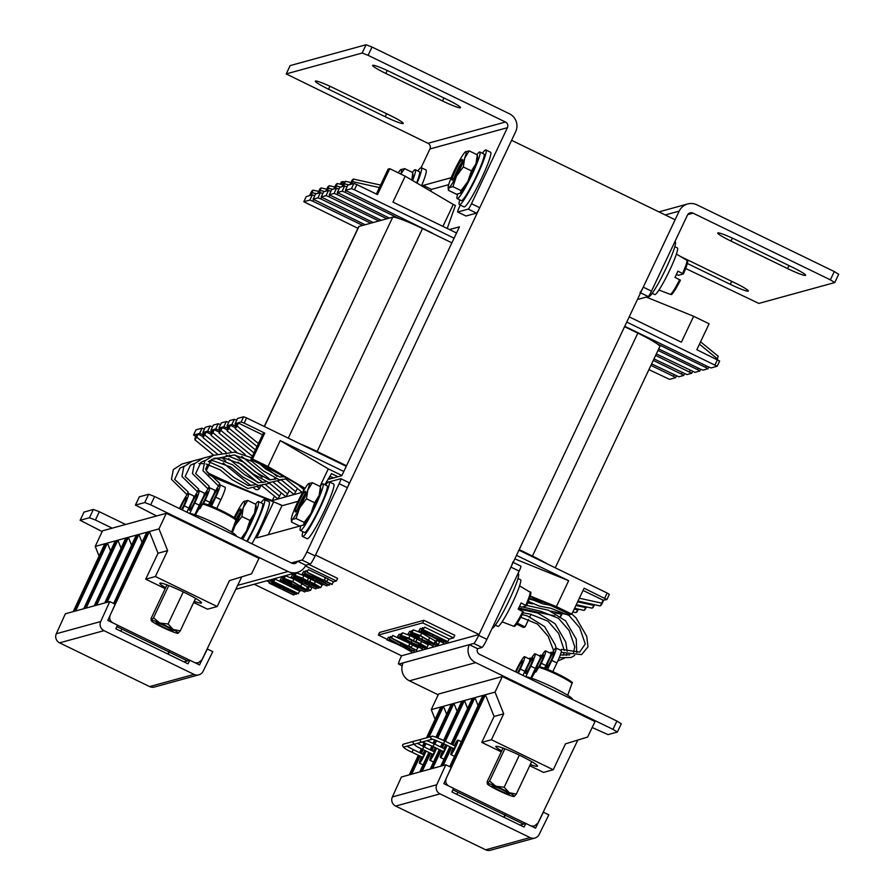 <?xml version="1.0" encoding="UTF-8"?>
<svg xmlns="http://www.w3.org/2000/svg" width="895" height="895" viewBox="0 0 895 895"><rect width="100%" height="100%" fill="white"/><g stroke="black" fill="none" stroke-linecap="round" stroke-linejoin="round"><path stroke-width="1.34" d="M479.06 634.51L315.532 555.079L511.593 140.314L675.121 219.745L479.06 634.51L401.564 655.789L401.173 656.639A8.637 0.951 -64.1 0 0 398.599 664.079A8.637 0.951 -64.1 0 0 398.7 664.09L402.157 665.768M330.255 476.375L328.912 479.228L341.823 475.67L459.459 226.815L449.469 229.567M254.225 584.234L401.564 655.789M438.192 694.788L409.451 680.826A13.459 13.313 -105.4 0 1 403.142 662.871L398.7 664.09M492.63 679.182L448.227 691.376M473.779 643.46A8.637 0.951 -64.1 0 0 478.668 635.349L486.902 639.354A8.637 0.951 115.9 0 1 482.013 647.465L473.779 643.46L469.338 644.68A13.459 13.313 74.6 0 0 475.648 662.636L612.974 729.347L617.382 732.032L608.041 734.616L592.166 727.523M612.974 729.347L616.901 721.046L479.563 654.346A4.24 4.195 74.6 0 1 477.583 648.685L482.013 647.465M616.901 721.046L621.242 723.775M478.668 635.349L510.922 567.106A5.762 0.638 -64.1 0 0 512.634 562.149M486.902 639.354L519.167 571.111L510.922 567.106M520.812 566.143A5.762 0.638 115.9 0 1 520.879 566.143A5.762 0.638 115.9 0 1 519.167 571.111M477.583 648.685L469.338 644.68L403.142 662.871M787.6 268.589A17.285 1.645 -154.7 0 0 805.478 275.425A17.285 1.645 -154.7 0 0 805.645 275.302A17.285 1.645 -154.7 0 0 792.444 267.258L735.791 239.737A17.285 1.645 -154.7 0 0 717.745 233.013A17.285 1.645 -154.7 0 0 730.946 241.068L787.6 268.589L789.021 265.591M687.304 263.454L730.286 284.33A17.285 1.645 -154.7 0 0 748.164 291.166A17.285 1.645 -154.7 0 0 748.332 291.054A17.285 1.645 -154.7 0 0 735.131 282.999L680.323 256.384M834.297 271.554L696.959 204.843A13.459 13.313 74.6 0 0 679.204 211.119L643.259 287.138L651.504 291.143L687.438 215.124A4.24 4.195 74.6 0 1 693.043 213.144L830.37 279.844L834.297 271.554L838.637 274.273M830.37 279.844L834.722 282.574L758.837 303.416L685.659 268.489M640.003 292.542A5.762 0.638 -64.1 0 0 643.259 287.138M637.755 299.433A5.762 0.638 115.9 0 1 637.688 299.433L648.249 296.547L640.574 292.822M651.504 291.143A5.762 0.638 115.9 0 1 648.249 296.547M585.386 608.029C584.401 610.502 584.614 610.446 586.024 607.862L584.066 610.39L574.59 608.309M577.309 610.256C576.324 612.728 576.537 612.661 577.957 610.077L575.944 612.594M568.023 614.753L551.107 611.128M561.165 614.686C560.18 617.158 560.393 617.102 561.814 614.507L559.845 617.047M593.452 605.814C592.468 608.287 592.691 608.231 594.101 605.635L592.11 608.175L576.302 604.696M601.529 603.599C600.545 606.072 600.758 606.016 602.167 603.42L600.165 605.949M337.191 183.497L333.813 188.979L335.2 186.037C336.621 183.441 336.833 183.385 335.849 185.858L336.442 186.082L337.169 183.497L342.841 184.739M327.122 188.263L325.735 191.206L327.122 188.252C328.543 185.657 328.756 185.601 327.783 188.073L328.375 188.308L329.125 185.712L334.764 186.965M321.048 187.939L317.658 193.421L319.056 190.478C320.477 187.883 320.69 187.816 319.705 190.288L320.298 190.523L321.025 187.939L326.686 189.181M357.922 228.303L303.808 201.744L306.258 196.564L309.592 195.636L310.99 192.682C312.4 190.098 312.612 190.042 311.628 192.514L312.232 192.738L312.948 190.154L318.62 191.396M345.269 181.282L341.879 186.764L343.266 183.822C344.687 181.226 344.899 181.17 343.926 183.643L344.519 183.867L345.246 181.282L350.907 182.524M351.355 181.595L349.956 184.549L351.355 181.595C352.764 179.011 352.977 178.955 351.992 181.416L352.596 181.651L353.335 179.067L380.576 185.064M294.075 494.532L272.337 500.573L274.429 496.132M245.163 454.492L219.118 433.158L221.076 427.474L219.678 430.428C218.704 432.889 218.917 432.833 220.327 430.238L220.931 430.473L219.118 433.146M285.997 496.747L289.309 490.661M211.052 435.373L213.01 429.689L211.612 432.643C210.627 435.104 210.851 435.048 212.26 432.464L212.853 432.688L211.041 435.362L231.346 452.009M277.931 498.974L281.243 492.876M221.725 452.948L202.975 437.588L204.933 431.905L203.534 434.858C202.561 437.331 202.773 437.263 204.183 434.679L204.776 434.903L202.964 437.588M253.822 488.077L254.616 488.704C256.272 490.091 257.883 490.035 259.449 488.525L260.803 485.661M195.77 436.424L193.521 435.048L195.971 429.868L193.521 435.048L196.855 434.12L195.457 437.073C194.483 439.546 194.696 439.49 196.117 436.894L196.71 437.118L194.897 439.803L213.737 455.231M302.141 492.317L294.131 494.577L277.953 481.353M229.142 425.27L227.755 428.202C226.771 430.674 226.994 430.618 228.404 428.023L228.997 428.257L227.185 430.931M235.821 425.998L237.22 423.044L235.821 425.986C234.848 428.459 235.061 428.403 236.47 425.807L237.074 426.031L235.262 428.716L256.988 446.515M329.931 476.229L333.511 477.964M337.952 476.744L331.508 473.612L324.84 484.698M319.996 486.41L328.297 468.868L341.924 475.48M514.815 558.883L568.649 580.687L516.482 555.359M343.803 471.486L280.213 440.597L328.297 468.868M606.899 599.505L609.35 594.358L607.157 593.016L518.932 550.168M346.253 466.306L246.606 417.909L244.156 423.089L241.18 421.948L237.869 422.854L238.462 423.089L237.074 426.031L258.409 443.517M196.005 429.846L202.057 428.19L204.44 429.041M205.257 427.351L202.807 432.509L204.205 433.437M211.567 432.732L207.674 431.155L210.124 425.964L205.291 427.295M210.124 425.964L212.518 426.825M213.01 429.689L210.907 430.271L213.323 425.103L210.873 430.282L212.272 431.222M219.633 430.517L215.751 428.94L218.201 423.749L213.357 425.08M218.201 423.749L220.584 424.61M221.401 422.921L218.951 428.067L220.349 429.007M227.71 428.302L223.828 426.714L226.278 421.534L221.434 422.865M226.278 421.534L228.661 422.395M229.478 420.706L227.028 425.852L228.426 426.792M235.777 426.076L231.894 424.498L234.345 419.319L229.5 420.65M234.345 419.319L236.727 420.18M237.22 423.033L235.128 423.615L237.544 418.446L235.094 423.637L236.493 424.566M241.18 421.948L243.63 416.768L237.578 418.424M243.63 416.768L246.606 417.909M304.356 488.569L302.745 492.216M229.154 425.259L227.05 425.83L229.478 420.661M297.386 488.446L294.131 494.577M196.855 434.131L194.897 439.803M204.933 431.905L202.829 432.486L205.257 427.318M221.076 427.474L218.984 428.045M203.489 434.948L199.607 433.37L202.057 428.19M196.117 436.894L197.504 433.952L199.607 433.37M197.504 433.952L198.097 434.176L196.71 437.118L217.328 454.011M202.863 436.491L198.097 434.176M231.894 424.498L229.791 425.08L230.395 425.304L228.997 428.257L255.399 449.883M235.15 427.62L230.395 425.304M305.038 488.323L267.963 466.519L252.502 459.023L264.763 433.102L244.156 423.089M262.537 434.78L238.462 423.089M264.763 433.102L263.119 433.549L250.868 459.471A99.211 9.453 25.3 0 1 304.736 488.804M207.674 431.155L205.581 431.726L206.174 431.961L204.776 434.903L226.01 452.299M210.94 434.265L206.174 431.961M223.828 426.714L221.725 427.295L222.318 427.519L220.931 430.473L252.39 456.249M227.084 429.835L222.318 427.519M215.751 428.94L213.648 429.51L214.252 429.734L212.853 432.688L236.851 452.344M219.006 432.05L214.252 429.734M517.299 623.11A99.211 9.453 -154.7 0 0 525.052 626.97L523.407 627.429L516.583 624.106M208.725 474.585L219.521 479.832L282.641 505.574L298.024 501.345M205.526 469.248L207.841 464.36M209.094 461.697L209.587 460.668M211.936 455.7L212.596 454.302M267.963 466.519L280.213 440.597M530.265 596.025L556.399 606.62L568.649 580.687M556.399 606.62L571.849 614.115L584.099 588.194L606.899 599.549L603.129 600.198L601.742 603.152L579.356 598.218M272.337 500.573A99.211 9.453 25.3 0 1 207.248 472.605M206.208 470.837L209.117 464.662M210.37 462.021L211.019 460.656M252.502 459.023L250.868 459.471M624.744 326.306L708.124 366.782L711.1 367.923L717.186 366.245L626.757 322.055M454.089 238.182L354.442 189.785L356.892 184.605L353.917 183.464L350.605 184.37L351.992 181.416M353.917 183.464L351.466 188.644L354.442 189.785M351.466 188.644L345.403 190.311L347.853 185.12L345.403 190.311M432.184 233.002L345.38 190.333M399.383 218.671L345.157 192.335L345.895 190.769M347.014 186.865L344.631 186.015L342.181 191.194L345.157 192.335M342.181 191.194L337.337 192.526L339.764 187.391M389.347 218.089L337.337 192.526M386.92 218.76L337.079 194.551L337.829 192.984M338.936 189.091L336.554 188.23L334.103 193.409L337.079 194.551M334.103 193.409L329.259 194.741L331.687 189.617M381.27 220.315L329.259 194.741M378.853 220.975L329.013 196.766L329.752 195.199M330.87 191.306L328.487 190.445L326.037 195.636L329.013 196.766M326.037 195.636L321.193 196.956L323.643 191.776L321.193 196.956M373.204 222.531L321.16 196.978M370.776 223.191L320.936 198.992L321.685 197.415M322.793 193.521L320.41 192.66L317.96 197.851L320.936 198.992M317.96 197.851L313.116 199.182L315.543 194.047M365.126 224.746L313.116 199.182M362.699 225.406L312.87 201.207L313.608 199.641M303.83 201.733L309.883 200.066L312.87 201.207M676.407 375.922L675.58 377.679L669.527 379.346L648.92 369.635M676.43 375.934L675.613 377.656L673.409 376.314L674.125 374.826M650.922 365.395L673.409 376.314M683.679 375.408L684.485 373.707L683.69 375.441L678.813 376.795L651.627 363.896M683.69 375.441L681.487 374.099L682.191 372.6M653.283 360.405L681.487 374.099M655.643 355.416L691.757 373.226L692.573 371.503L691.723 373.249L686.89 374.58L653.988 358.906M700.651 369.277L699.834 371.011L694.956 372.354L656.348 353.917M699.834 371.011L697.63 369.669L698.335 368.169M658.004 350.415L697.63 369.669M707.9 368.751L708.706 367.062L707.9 368.785L703.034 370.138L700.047 368.997L658.709 348.916M707.9 368.785L705.696 367.453L706.412 365.954M657.411 343.993L705.696 367.453M349.956 184.549L347.853 185.12M341.879 186.764L339.787 187.346L337.303 192.548M303.808 201.744L306.258 196.598M317.669 193.421L315.566 193.991L313.093 199.193M325.735 191.194L323.643 191.776M333.813 188.979L331.709 189.561L329.237 194.763M311.628 192.514L310.241 195.457L312.344 194.886L309.883 200.066M314.727 195.737L312.344 194.886M646.279 297.095L693.636 316.282L681.386 342.203L629.207 316.864M456.539 233.002L392.95 202.113L405.2 176.192L389.75 168.685L377.489 194.607L356.892 184.605M344.631 186.015L342.528 186.585L343.926 183.643M320.41 192.66L318.318 193.242L319.705 190.288M336.554 188.23L334.461 188.8L335.849 185.858M328.487 190.445L326.384 191.027L327.783 188.073M344.172 182.121A99.211 9.453 25.3 0 1 342.953 181.54L341.308 181.987L340.279 184.18M693.636 316.282L709.086 323.789L696.836 349.71L719.636 361.054L717.186 366.2L719.636 361.054M342.953 181.54L341.566 184.459M447.209 228.471L455.398 205.481L453.284 204.452L442.913 226.379M453.284 204.452L405.2 176.192M389.75 168.685L388.106 169.133L376.336 194.047M310.99 192.682L312.981 190.154M351.343 181.607L353.335 179.067M583.037 590.443L603.129 600.198M560.773 615.57L560.527 616.241M525.052 626.97L528.632 619.407M529.862 616.8L531.048 614.294M532.312 611.609L532.581 611.05M571.849 614.115L570.204 614.574A99.211 9.453 -154.7 0 0 530.142 596.473M577.957 610.077L575.966 612.605L572.878 611.934M561.814 614.496L560.773 616.42M594.101 605.635L592.11 608.175M602.167 603.42L603.566 600.478L600.187 605.96L578.013 601.071M716.929 359.466L718.215 356.299L717.253 358.761L699.454 344.172M717.689 359.04L717.387 359.689L717.689 359.04M451.897 242.825L422.529 228.561A28.808 2.741 -154.7 0 0 392.737 217.161L358.996 226.435A28.808 2.741 -154.7 0 0 358.705 226.625L264.249 426.467M346.51 465.758L317.143 451.494A28.808 2.741 -154.7 0 0 300.194 443.931M547.628 564.107A28.808 2.741 -154.7 0 0 532.447 556.063L519.189 549.619M555.247 567.81L659.828 346.544A28.808 2.741 -154.7 0 0 637.822 333.13L624.565 326.686M306.996 572.173L308.294 569.567L306.996 572.173L324.393 582.22L326.216 581.728L331.877 584.469L333.455 581.784L336.386 580.978L305.486 565.964L305.822 565.248L297.565 561.255A4.24 4.195 74.6 0 1 291.96 563.223L154.634 496.524L150.707 504.825L288.045 571.525A13.459 13.313 74.6 0 0 305.799 565.26L310.241 564.04L302.007 560.035L291.39 562.944M150.707 504.825L144.755 502.542L148.671 494.253L154.634 496.524M139.34 496.904L135.469 505.093L144.755 502.542M135.469 505.093L156.58 515.956M84.04 512.097L93.371 509.434L99.334 511.716L95.418 520.017L112.188 528.162M95.418 520.017L89.455 517.735L93.371 509.434M84.096 511.985L80.17 520.286L89.455 517.735M80.17 520.286L102.142 531.574M139.385 496.803L148.671 494.253M125.602 524.47L99.334 511.716M264.763 499.656A5.762 0.638 -64.1 0 1 264.909 499.555L266.878 499.018M349.039 482.718A5.762 0.638 115.9 0 1 349.106 482.718A5.762 0.638 115.9 0 1 347.394 487.674L339.149 483.68L306.895 551.924L315.13 555.929A8.637 0.951 115.9 0 1 310.241 564.04M347.394 487.674L315.13 555.929M282.149 505.339A5.762 0.638 115.9 0 1 282.003 505.641L275.839 502.643M268.254 534.729L282.003 505.641M302.007 560.035A8.637 0.951 -64.1 0 0 306.895 551.924M339.149 483.68A5.762 0.638 -64.1 0 0 340.861 478.713A5.762 0.638 -64.1 0 0 340.794 478.713L330.3 481.599A5.762 0.638 -64.1 0 0 329.774 482.125M273.702 501.782L256.608 537.929L299.993 526.014M333.376 87.878A17.285 1.645 -154.7 0 0 315.51 81.031A17.285 1.645 -154.7 0 0 315.331 81.154A17.285 1.645 -154.7 0 0 328.532 89.209L385.197 116.719A17.285 1.645 -154.7 0 0 403.242 123.443A17.285 1.645 -154.7 0 0 390.041 115.388L333.376 87.878M390.69 72.126A17.285 1.645 -154.7 0 0 372.823 65.29A17.285 1.645 -154.7 0 0 372.644 65.413A17.285 1.645 -154.7 0 0 385.846 73.457L442.51 100.978A17.285 1.645 -154.7 0 0 460.556 107.702A17.285 1.645 -154.7 0 0 447.355 99.647L390.69 72.126M372.029 47.032L368.102 55.322L362.139 53.04L366.066 44.75L372.029 47.032L509.356 113.732A13.459 13.313 74.6 0 1 515.665 131.688L479.731 207.718A5.762 0.638 115.9 0 1 476.476 213.122L468.23 209.117L457.737 212.003L465.982 216.008A5.762 0.638 115.9 0 1 465.915 215.997A5.762 0.638 115.9 0 1 465.87 215.952M476.476 213.122L465.982 216.008M366.066 44.75L290.181 65.592L286.21 73.927L427.944 143.312A4.24 4.195 -105.4 0 1 429.924 148.973L507.42 127.683A4.24 4.195 74.6 0 0 505.44 122.022L427.944 143.312M368.102 55.322L505.44 122.022M362.139 53.04L286.266 73.893M507.42 127.683L471.486 203.713L479.731 207.718M421.086 167.689L429.924 148.973M430.663 191.161L431.502 189.382L448.675 184.661M451.203 177.702L423.257 185.377L422.731 186.496M457.737 212.003A5.762 0.638 -64.1 0 1 457.669 212.003A5.762 0.638 -64.1 0 1 459.381 207.036L460.298 205.1M468.23 209.117A5.762 0.638 -64.1 0 0 471.486 203.713M423.257 185.377L431.502 189.382M492.071 628.424A30.385 3.334 -64.1 0 0 497.172 622.428A30.385 3.334 -64.1 0 0 512.622 592.691A30.385 3.334 -64.1 0 0 518.362 573.717L518.015 573.55M517.981 578.494L520.532 579.736A25.921 2.842 115.9 0 1 512.309 603.185A25.921 2.842 115.9 0 1 498.179 626.388A25.921 2.842 115.9 0 1 497.888 626.377L495.327 625.135M325.567 485.045A30.385 3.334 115.9 0 1 329.08 481.79A30.385 3.334 115.9 0 1 323.33 500.752A30.385 3.334 115.9 0 1 307.891 530.5A30.385 3.334 115.9 0 1 302.521 536.452A30.385 3.334 115.9 0 1 302.913 531.686M329.08 481.79L333.712 484.038A30.385 3.334 115.9 0 1 327.973 503.001A30.385 3.334 115.9 0 1 312.523 532.749A30.385 3.334 115.9 0 1 307.164 538.712L302.521 536.452M300.809 525.924A25.921 2.842 -64.1 0 0 300.362 530.444L304.479 532.447A25.921 2.842 -64.1 0 0 304.77 532.458A25.921 2.842 -64.1 0 0 318.9 509.244A25.921 2.842 -64.1 0 0 327.134 485.806L323.005 483.803A25.921 2.842 -64.1 0 0 322.715 483.792A25.921 2.842 -64.1 0 0 320.097 486.455M300.362 530.444A25.921 2.842 -64.1 0 0 300.653 530.455A25.921 2.842 -64.1 0 0 314.783 507.241A25.921 2.842 -64.1 0 0 323.005 483.803M519.559 606.262L521.628 607.123L526.517 605.781L521.08 602.962A19.41 2.126 115.9 0 1 519.659 606.06A19.41 2.126 115.9 0 1 518.138 609.182L523.575 612.001A17.799 1.958 115.9 0 1 514.659 625.281M522.803 611.498L523.575 612.001C512.231 632.776 515.162 624.341 513.406 626.153A18.94 2.081 -64.1 0 0 522.803 611.498M526.517 605.781L525.745 605.277A18.94 2.081 -64.1 0 0 529.952 592.076L519.581 585.856M300.742 498.056A11.523 1.264 -64.1 0 0 295.563 511.94A11.523 1.264 -64.1 0 0 299.959 505.183A11.523 1.264 -64.1 0 0 305.497 491.467A11.523 1.264 -64.1 0 0 300.742 498.056M297.543 509.412A9.509 1.04 115.9 0 1 301.928 499.287A9.509 1.04 115.9 0 1 304.747 494.588M304.199 522.423L303.55 525.007A20.16 2.215 -64.1 0 0 311.001 513.35L304.199 522.423L296.088 518.485L292.217 519.514A20.16 2.215 115.9 0 1 291.322 519.234A20.16 2.215 115.9 0 1 292.889 513.271A20.16 2.215 115.9 0 1 301.022 495.382A20.16 2.215 115.9 0 1 308.484 483.725L312.355 482.707L307.813 489.957L306.482 498.783L314.592 502.721L319.146 495.461A20.16 2.215 -64.1 0 0 320.712 489.509L320.466 486.645L312.355 482.707M320.466 486.645L319.146 495.461A20.16 2.215 -64.1 0 1 311.001 513.35L314.592 502.721M296.088 518.485L299.68 507.857L306.482 498.783M308.484 483.725A20.16 2.215 115.9 0 1 308.618 483.636A20.16 2.215 115.9 0 1 307.813 489.957A20.16 2.215 -64.1 0 1 299.68 507.857A20.16 2.215 115.9 0 1 292.217 519.514L291.557 522.098L291.322 519.234M303.55 525.007L303.405 525.119A20.16 2.215 -64.1 0 0 303.416 525.108A20.16 2.215 -64.1 0 0 303.55 525.007L299.668 526.036L291.557 522.098M482.405 153.235A30.385 3.334 115.9 0 1 485.929 149.98A30.385 3.334 115.9 0 1 480.179 168.942A30.385 3.334 115.9 0 1 464.74 198.69A30.385 3.334 115.9 0 1 459.37 204.642A30.385 3.334 115.9 0 1 459.761 199.865M485.929 149.98L490.561 152.228A30.385 3.334 115.9 0 1 484.81 171.191A30.385 3.334 115.9 0 1 469.372 200.939A30.385 3.334 115.9 0 1 464.013 206.902L459.37 204.642M260.982 502.789A30.385 3.334 115.9 0 1 264.495 499.533L269.138 501.782A30.385 3.334 115.9 0 1 251.954 543.802M264.495 499.533A30.385 3.334 115.9 0 1 247.322 541.542M417.831 170.979A30.385 3.334 115.9 0 1 421.344 167.712L425.986 169.972A30.385 3.334 115.9 0 1 421.567 185.813M421.344 167.712A30.385 3.334 115.9 0 1 417.092 183.173M457.658 194.114A25.921 2.842 -64.1 0 0 457.2 198.634L461.328 200.625A25.921 2.842 -64.1 0 0 461.619 200.637A25.921 2.842 -64.1 0 0 475.748 177.434A25.921 2.842 -64.1 0 0 483.971 153.996L479.854 151.993A25.921 2.842 -64.1 0 0 479.552 151.982A25.921 2.842 -64.1 0 0 476.945 154.645M457.2 198.634A25.921 2.842 -64.1 0 0 457.502 198.645A25.921 2.842 -64.1 0 0 471.631 175.431A25.921 2.842 -64.1 0 0 479.854 151.993M246.796 541.296A25.921 2.842 -64.1 0 0 258.711 517.22A25.921 2.842 -64.1 0 0 262.548 503.549L258.431 501.547A25.921 2.842 -64.1 0 0 258.129 501.536A25.921 2.842 -64.1 0 0 255.522 504.198M242.679 539.293A25.921 2.842 -64.1 0 0 254.594 515.218A25.921 2.842 -64.1 0 0 258.431 501.547M416.589 182.882A25.921 2.842 -64.1 0 0 419.397 171.728L415.28 169.737A25.921 2.842 -64.1 0 0 414.978 169.726A25.921 2.842 -64.1 0 0 412.36 172.388M412.606 180.544A25.921 2.842 -64.1 0 0 415.28 169.737M457.58 166.246A11.523 1.264 -64.1 0 0 452.411 180.13A11.523 1.264 -64.1 0 0 456.808 173.373A11.523 1.264 -64.1 0 0 462.346 159.657A11.523 1.264 -64.1 0 0 457.58 166.246M454.392 177.602A9.509 1.04 115.9 0 1 458.777 167.477A9.509 1.04 115.9 0 1 461.596 162.778M461.048 190.613L460.388 193.197A20.16 2.215 -64.1 0 0 467.85 181.54L461.048 190.613L452.937 186.675L449.055 187.693A20.16 2.215 115.9 0 1 448.171 187.424A20.16 2.215 115.9 0 1 449.737 181.461A20.16 2.215 115.9 0 1 457.871 163.572A20.16 2.215 115.9 0 1 465.333 151.915L469.204 150.886L464.662 158.147L463.33 166.973L471.441 170.911L475.995 163.651A20.16 2.215 -64.1 0 0 477.561 157.688L477.315 154.835L469.204 150.886M477.315 154.835L475.995 163.651A20.16 2.215 -64.1 0 1 467.85 181.54L471.441 170.911M452.937 186.675L456.517 176.035L463.33 166.973M465.333 151.915A20.16 2.215 115.9 0 1 465.467 151.814A20.16 2.215 115.9 0 1 464.662 158.147A20.16 2.215 -64.1 0 1 456.517 176.035A20.16 2.215 115.9 0 1 449.055 187.693L448.406 190.288L448.171 187.424M460.388 193.197L460.254 193.309A20.16 2.215 -64.1 0 0 460.388 193.197L456.517 194.226L448.406 190.288M231.604 532.055L234.054 525.41A19.41 1.846 25.3 0 0 234.054 525.287A11.523 1.264 -64.1 0 0 235.385 522.915A11.523 1.264 -64.1 0 0 240.923 509.21A11.523 1.264 -64.1 0 0 236.157 515.8A11.523 1.264 -64.1 0 0 234.893 518.272M235.956 519.816A9.509 1.04 115.9 0 1 237.354 517.03A9.509 1.04 115.9 0 1 240.162 512.332M234.132 517.679A20.16 2.215 115.9 0 1 236.448 513.126A20.16 2.215 115.9 0 1 243.91 501.468L247.781 500.439L243.227 507.7L241.907 516.527L250.018 520.465L254.56 513.204A20.16 2.215 -64.1 0 0 256.127 507.241L255.892 504.377L247.781 500.439M255.892 504.377L254.56 513.204A20.16 2.215 -64.1 0 1 246.427 531.093L250.018 520.465M232.364 532.536L235.094 525.589L241.907 516.527M241.135 538.544L246.427 531.093A20.16 2.215 -64.1 0 1 241.93 538.924M243.91 501.468A20.16 2.215 115.9 0 1 244.033 501.368A20.16 2.215 115.9 0 1 243.227 507.7A20.16 2.215 -64.1 0 1 235.094 525.589A20.16 2.215 115.9 0 1 231.827 531.44M398.23 172.802A20.16 2.215 115.9 0 1 400.759 169.658L404.629 168.629L400.893 173.999M411.868 180.108A20.16 2.215 -64.1 0 0 412.975 175.431L412.74 172.567L404.629 168.629M412.74 172.567L411.935 179.705M400.759 169.658A20.16 2.215 115.9 0 1 400.882 169.558A20.16 2.215 115.9 0 1 400.725 174.022M648.394 296.458L648.662 296.581A30.385 3.334 -64.1 0 0 654.021 290.618A30.385 3.334 -64.1 0 0 669.46 260.87A30.385 3.334 -64.1 0 0 675.21 241.907L674.852 241.739M674.83 246.684L677.381 247.926A25.921 2.842 115.9 0 1 669.158 271.364A25.921 2.842 115.9 0 1 655.028 294.578A25.921 2.842 115.9 0 1 654.726 294.567L652.175 293.325M676.407 274.441L678.477 275.313L683.366 273.971L677.929 271.151A19.41 2.126 115.9 0 1 676.497 274.25A19.41 2.126 115.9 0 1 674.987 277.372L680.424 280.191A17.799 1.958 115.9 0 1 671.496 293.47M679.652 279.688L680.424 280.191C669.068 300.966 672.011 292.531 670.254 294.343A18.94 2.081 -64.1 0 0 679.652 279.688M686.801 260.266C688.803 259.248 687.662 263.812 683.377 273.959L682.583 273.467A18.94 2.081 -64.1 0 0 686.801 260.266L676.419 254.046M530.31 764.509A23.046 2.193 -154.7 0 0 537.291 766.31A23.046 2.193 -154.7 0 0 537.515 766.142A23.046 2.193 -154.7 0 0 518.776 754.865A23.046 2.193 -154.7 0 0 496.087 746.296A23.046 2.193 -154.7 0 0 495.852 746.452A23.046 2.193 -154.7 0 0 501.692 750.972M435.932 737.212L451.337 704.108L443.461 706.278L446.627 714.244M445.799 764.8L451.214 767.429L443.864 783.628L453.53 788.316L451.941 792.008L524.056 827.036L525.891 823.467L535.557 828.166L543.41 812.212L548.814 814.842L539.148 834.487A6.914 6.836 -105.4 0 1 530.075 837.608L440.038 793.876A6.914 6.836 -105.4 0 1 436.749 784.758L445.799 764.8L401.407 777.005L392.357 796.953A6.914 6.836 74.6 0 0 395.635 806.082L485.672 849.803A6.914 6.836 74.6 0 0 490.449 850.25L534.841 838.056M553.244 769.756L565.495 743.834L587.601 737.066L595.03 721.549L502.319 676.519L495.047 692.103L503.684 713.818L491.433 739.74L553.244 769.756L543.567 772.407L529.75 765.695M501.267 751.867L481.767 742.391L491.433 739.74M481.767 742.391L494.062 716.459L503.684 713.818M494.062 716.459L485.437 694.744L495.047 692.103M446.191 778.493L485.437 694.744M446.247 778.482C445.083 781.771 445.978 784.322 448.954 786.146M453.519 788.361L525.835 823.478L520.029 825.078M531.003 825.951L534.36 826.063L537.984 823.031L577.823 740.053M530.478 665.365A8.637 0.951 -64.1 0 0 533.04 657.926A8.637 0.951 -64.1 0 0 528.061 666.025A8.637 0.951 -64.1 0 0 525.499 673.465A8.637 0.951 -64.1 0 0 530.478 665.365M522.926 675.401L526.763 667.29A14.398 1.577 115.9 0 1 535.076 653.775A14.398 1.577 115.9 0 1 530.802 666.182L535.367 668.397M539.819 659.279A14.398 1.577 -64.1 0 0 540.222 656.281L535.076 653.775M530.847 677.962L537.257 664.403A14.398 1.577 115.9 0 1 545.57 650.9A14.398 1.577 115.9 0 1 541.296 663.296L545.861 665.511M550.313 656.393A14.398 1.577 -64.1 0 0 550.716 653.395L545.57 650.9M538.589 667.099A8.637 0.951 -64.1 0 0 540.972 662.479A8.637 0.951 -64.1 0 0 543.533 655.039A8.637 0.951 -64.1 0 0 538.555 663.15A8.637 0.951 -64.1 0 0 535.971 670.579M551.465 659.593A8.637 0.951 -64.1 0 0 554.027 652.153A8.637 0.951 -64.1 0 0 549.049 660.264A8.637 0.951 -64.1 0 0 546.487 667.704A8.637 0.951 -64.1 0 0 551.465 659.593M544.574 668.241L547.751 661.517A14.398 1.577 115.9 0 1 556.063 648.014A14.398 1.577 115.9 0 1 551.79 660.409L556.936 662.915A14.398 1.577 -64.1 0 0 561.21 650.508L556.063 648.014L555.258 644.915L544.607 626.612L527.435 615.961L522.255 614.596M523.497 824.127L452.881 789.826M422.171 771.3L430.618 753.266M431.837 750.659L433.639 746.81M434.858 744.192L436.57 740.534M437.789 737.928L453.955 703.392L461.831 701.232L443.573 740.456M434.713 739.841L433.079 743.342M431.871 745.96L430.081 749.809M428.862 752.415L419.766 771.96M411.678 774.175L420.124 756.152M421.344 753.534L423.167 749.652M424.387 747.034L426.076 743.421M429.018 737.133L443.461 706.278M409.272 774.835L418.368 755.302M419.587 752.684L421.4 748.779M422.619 746.173L424.219 742.716M426.501 737.827L440.843 706.994L431.267 709.623L435.115 719.3M502.319 676.519L438.55 694.039L431.267 709.623M449.682 766.691L482.819 695.46L474.943 697.63L452.803 744.931M451.583 747.549L443.17 765.527M445.352 741.317L464.449 700.516L472.325 698.346L451.046 744.081M449.827 746.698L440.754 766.187M432.665 768.413L441.09 750.424M442.309 747.817L444.133 743.924M442.365 743.074L440.553 746.967M439.333 749.574L430.26 769.073M451.013 767.339L484.911 694.889L483.345 695.325L450.051 766.87M452.434 744.752L474.417 697.776L472.851 698.201L451.416 744.26M451.214 747.359L442.645 765.672M441.28 766.042L450.207 746.877M444.983 741.138L463.923 700.651L462.357 701.087L443.954 740.635M443.763 743.745L441.94 747.638M440.72 750.245L432.151 768.559M430.786 768.928L439.714 749.753M440.922 747.146L442.734 743.253M437.409 737.771L453.429 703.537L451.863 703.973L436.324 737.357M436.189 740.389L434.489 744.013M433.269 746.631L431.468 750.48M430.238 753.087L421.657 771.445M420.292 771.814L429.242 752.594M430.45 749.988L432.24 746.139M433.46 743.521L435.104 739.975M428.492 737.279L442.935 706.423L441.369 706.849L427.027 737.681M425.024 744.685L424.006 746.855M422.787 749.462L420.963 753.355M419.744 755.973L411.163 774.32M409.798 774.69L418.737 755.481M419.956 752.863L421.769 748.97M422.988 746.352L424.61 742.861M483.971 696.892L483.345 695.325M473.477 699.778L472.851 698.201M462.983 702.664L462.357 701.087M452.49 705.54L451.863 703.973M428.47 737.29L441.951 708.314L441.369 706.849M478.109 705.596L474.943 697.63M456.864 794.402L457.893 792.265M505.384 814.953L504.232 817.403M503.885 817.236L505.037 814.797M467.615 708.482L464.449 700.516M457.121 711.357L453.955 703.392M517.623 672.827A8.637 0.951 -64.1 0 0 519.984 668.241A8.637 0.951 -64.1 0 0 522.546 660.801A8.637 0.951 -64.1 0 0 517.567 668.912A8.637 0.951 -64.1 0 0 516.146 672.111M525.779 676.788L530.802 666.182M539.618 666.831L541.296 663.296M547.539 669.393L551.79 660.409M556.936 662.915L552.808 671.653M529.325 662.166A14.398 1.577 -64.1 0 0 529.728 659.168L524.582 656.661A14.398 1.577 115.9 0 1 520.308 669.057L524.873 671.284M515.498 671.798L516.27 670.165A14.398 1.577 115.9 0 1 524.582 656.661M518.35 673.185L520.308 669.057M525.902 676.855A25.921 2.472 25.3 0 1 531.485 678.175A25.921 2.472 25.3 0 1 557.82 689.776A25.921 2.472 25.3 0 1 572.341 699.219L572.274 699.375M194.237 601.283A23.046 2.193 -154.7 0 0 201.241 603.085A23.046 2.193 -154.7 0 0 201.464 602.928A23.046 2.193 -154.7 0 0 182.725 591.651A23.046 2.193 -154.7 0 0 160.037 583.081A23.046 2.193 -154.7 0 0 159.802 583.238A23.046 2.193 -154.7 0 0 165.62 587.746M83.727 608.745L115.287 540.893L107.411 543.064L110.577 551.029M109.749 601.585L115.164 604.215L107.814 620.414L117.48 625.102L115.891 628.793L188.006 663.822L189.841 660.253L199.507 664.94L207.36 648.998L212.764 651.627L203.098 671.272A6.914 6.836 -105.4 0 1 194.025 674.394L103.988 630.662A6.914 6.836 -105.4 0 1 100.699 621.544L109.749 601.585L65.357 613.791L56.307 633.738A6.914 6.836 74.6 0 0 59.596 642.856L149.622 686.588A6.914 6.836 74.6 0 0 154.399 687.036L198.791 674.841M217.194 606.541L229.444 580.62L251.551 573.84L258.979 558.335L166.269 513.305L158.997 528.889L167.633 550.604L155.383 576.525L217.194 606.541L207.517 609.193L193.667 602.469M165.195 588.641L145.717 579.177L155.383 576.525M145.717 579.177L158.012 553.244L167.633 550.604M158.012 553.244L149.387 531.529L158.997 528.889M110.141 615.279L149.387 531.529M110.197 615.268C109.033 618.557 109.928 621.108 112.904 622.931M117.469 625.146L189.785 660.264L183.978 661.864M194.953 662.736L198.31 662.848L201.934 659.816L241.773 576.839M194.428 502.151A8.637 0.951 -64.1 0 0 197.001 494.711A8.637 0.951 -64.1 0 0 192.011 502.811A8.637 0.951 -64.1 0 0 189.449 510.251A8.637 0.951 -64.1 0 0 194.428 502.151M186.876 512.186L190.713 504.075A14.398 1.577 115.9 0 1 199.026 490.561A14.398 1.577 115.9 0 1 194.752 502.968L199.316 505.183M203.769 496.065A14.398 1.577 -64.1 0 0 204.172 493.067L199.026 490.561M194.797 514.737L201.207 501.189A14.398 1.577 115.9 0 1 209.519 487.674A14.398 1.577 115.9 0 1 205.246 500.081L209.81 502.296M214.263 493.179A14.398 1.577 -64.1 0 0 214.666 490.18L209.519 487.674M202.55 503.863A8.637 0.951 -64.1 0 0 204.921 499.265A8.637 0.951 -64.1 0 0 207.495 491.825A8.637 0.951 -64.1 0 0 202.505 499.925A8.637 0.951 -64.1 0 0 199.898 507.342M215.415 496.378A8.637 0.951 -64.1 0 0 217.988 488.938A8.637 0.951 -64.1 0 0 212.999 497.049A8.637 0.951 -64.1 0 0 210.437 504.489A8.637 0.951 -64.1 0 0 215.415 496.378M208.524 505.026L211.701 498.302A14.398 1.577 115.9 0 1 220.013 484.799A14.398 1.577 115.9 0 1 215.74 497.195L220.886 499.701A14.398 1.577 -64.1 0 0 225.16 487.294L220.013 484.799M187.447 660.913L116.831 626.612M86.133 608.085L117.905 540.177L125.781 538.018L94.221 605.859M75.639 610.961L107.411 543.064M73.222 611.621L104.793 543.78L95.217 546.409L99.076 556.075M166.269 513.305L102.5 530.824L95.217 546.409M113.631 603.476L146.769 532.245L138.893 534.416L107.12 602.313M96.626 605.199L128.399 537.291L136.275 535.132L104.715 602.973M114.963 604.114L148.861 531.675L147.295 532.1L114.001 603.655M106.594 602.458L138.367 534.561L136.801 534.986L105.23 602.827M96.101 605.344L127.873 537.436L126.307 537.873L94.736 605.714M85.607 608.22L117.379 540.323L115.813 540.748L84.242 608.6M75.113 611.106L106.885 543.209L105.319 543.634L73.748 611.475M147.921 533.677L147.295 532.1M137.427 536.564L136.801 534.986M126.933 539.439L126.307 537.873M116.439 542.325L115.813 540.748M88.974 581.47L105.901 545.1L105.319 543.634M142.059 542.381L138.893 534.416M120.814 631.188L121.843 629.051M169.334 651.739L168.182 654.189M167.835 654.021L168.987 651.571M131.565 545.268L128.399 537.291M121.071 548.143L117.905 540.177M181.573 509.613A8.637 0.951 -64.1 0 0 183.934 505.026A8.637 0.951 -64.1 0 0 186.496 497.586A8.637 0.951 -64.1 0 0 181.517 505.697A8.637 0.951 -64.1 0 0 180.096 508.897M189.729 513.573L194.752 502.968M203.579 503.594L205.246 500.081M211.488 506.178L215.74 497.195M220.886 499.701L216.758 508.427M193.275 498.951A14.398 1.577 -64.1 0 0 193.678 495.942L188.532 493.447A14.398 1.577 115.9 0 1 184.258 505.843L188.823 508.069M179.447 508.584L180.219 506.95A14.398 1.577 115.9 0 1 188.532 493.447M182.3 509.971L184.258 505.843M189.818 513.618A25.921 2.472 25.3 0 1 210.191 520.968A25.921 2.472 25.3 0 1 234.21 533.789A25.921 2.472 25.3 0 1 236.258 535.993L236.19 536.139M560.796 650.307L561.445 649.334L561.075 650.452M550.302 653.193L550.94 652.22L550.582 653.328M539.808 656.08L540.446 655.106L540.088 656.214M529.314 658.955L529.952 657.982L529.594 659.1M251.663 457.77L234.736 452.132L213.536 455.32L204.821 460.947L202.952 470.692L218.436 485.94L219.7 483.356L206.141 470.725L211.433 459.471L234.087 454.973L251.741 461.249L263.589 471.038L279.329 479.798L287.698 478.747M213.055 455.51L203.031 458.195L194.327 463.834L192.459 473.578L207.942 488.827L209.206 486.242L195.647 473.6L200.939 462.357L205.324 460.41M202.561 458.397L192.537 461.082L183.833 466.709L181.965 476.464L197.448 491.713L198.701 489.117L185.153 476.487L190.445 465.243L194.83 463.297M192.067 461.272L182.043 463.968L173.339 469.595L171.471 479.34L186.954 494.588L188.207 492.004L174.659 479.373L179.951 468.119L184.336 466.172M531.473 678.164L535.042 672.055A19.41 1.846 25.3 0 1 535.232 671.932A19.41 1.846 25.3 0 1 535.993 671.932L538.656 667.39L540.155 666.943A17.799 1.7 25.3 0 1 557.775 673.98A17.799 1.7 25.3 0 1 571.368 682.113L571.972 683.567A18.94 1.801 -154.7 0 0 557.484 674.875A18.94 1.801 -154.7 0 0 538.656 667.39M535.02 672.201L537.694 667.648L539.182 667.211M571.972 683.567L570.137 688.524A19.41 1.846 25.3 0 1 570.126 688.647L567.676 695.281M492.261 785.866A9.509 0.906 -154.7 0 0 492.16 785.933A9.509 0.906 -154.7 0 0 499.891 790.587A9.509 0.906 -154.7 0 0 509.255 794.122A9.509 0.906 -154.7 0 0 509.344 794.066A9.509 0.906 -154.7 0 0 501.614 789.401A9.509 0.906 -154.7 0 0 492.261 785.866M516.337 794.078L509.266 792.746L504.165 787.253L495.886 786.246L489.565 781.078L487.372 783.494A14.969 1.421 -154.7 0 0 487.227 783.751A14.969 1.421 -154.7 0 0 492.25 787.253A14.969 1.421 -154.7 0 0 505.63 793.753A14.969 1.421 -154.7 0 0 514.133 796.494L516.337 794.078L531.675 761.623M504.165 787.253L519.346 755.134M489.565 781.078L504.847 748.768M514.133 796.494A14.969 1.421 -154.7 0 0 514.166 796.494A14.969 1.421 -154.7 0 0 509.266 792.746A14.969 1.421 -154.7 0 0 495.886 786.246A14.969 1.421 -154.7 0 0 487.372 783.494L487.148 781.749L503.057 748.097M156.177 622.64A9.509 0.906 -154.7 0 0 156.088 622.707A9.509 0.906 -154.7 0 0 163.819 627.361A9.509 0.906 -154.7 0 0 173.171 630.897A9.509 0.906 -154.7 0 0 173.272 630.83A9.509 0.906 -154.7 0 0 165.541 626.176A9.509 0.906 -154.7 0 0 156.177 622.64M180.253 630.852L173.183 629.521L168.081 624.016L159.802 623.021L153.492 617.852L151.3 620.269A14.969 1.421 -154.7 0 0 151.143 620.526A14.969 1.421 -154.7 0 0 156.166 624.016A14.969 1.421 -154.7 0 0 169.547 630.516A14.969 1.421 -154.7 0 0 178.06 633.268L180.253 630.852L195.602 598.386M168.081 624.016L183.262 591.908M153.492 617.852L168.763 585.543M178.06 633.268A14.969 1.421 -154.7 0 0 178.083 633.257A14.969 1.421 -154.7 0 0 173.183 629.521A14.969 1.421 -154.7 0 0 159.802 623.021A14.969 1.421 -154.7 0 0 151.3 620.269L151.065 618.523L166.973 584.86M195.39 514.938L198.958 508.83A19.41 1.846 25.3 0 1 199.149 508.707A19.41 1.846 25.3 0 1 199.909 508.707L202.583 504.153L204.071 503.717A17.799 1.7 25.3 0 1 221.691 510.743A17.799 1.7 25.3 0 1 235.284 518.876L235.888 520.331A18.94 1.801 -154.7 0 0 221.401 511.649A18.94 1.801 -154.7 0 0 202.583 504.153M198.947 508.975L201.61 504.422L203.109 503.986M234.054 525.287L235.888 520.331M422.731 629.968L424.666 627.171L422.731 629.968L447.623 641.782L449.2 639.086L453.564 637.889L454.794 635.293L423.883 620.291L379.569 632.463L378.339 635.058L387.054 639.287M418.737 631.064L420.359 628.357L418.737 631.064L431.961 636.569L443.215 642.99L434.142 637.475L445.732 642.297L446.56 641.256M443.618 642.878L444.188 641.659M414.463 633.705L420.348 635.83L435.798 645.026L438.416 644.31L439.635 641.715L440.553 641.469M408.086 633.984L409.709 631.288L408.086 633.984L421.31 639.489L432.576 645.91L423.503 640.406L435.585 644.892M432.967 645.81L433.549 644.59M402.515 632.787L401.195 635.439L402.515 632.787L410.011 635.573L428.202 644.859L429.902 644.389M428.202 644.859L426.982 647.454L425.897 647.745L418.547 644.747L424.655 646.615M397.447 636.916L399.069 634.208L397.447 636.916L410.671 642.42L421.925 648.841L412.852 643.326L424.431 648.148L425.091 647.499M422.328 648.73L422.899 647.51M391.451 638.079L392.737 635.472L391.451 638.079L408.847 648.125L410.671 647.622L416.332 650.374L417.898 647.689L419.252 647.32M386.797 639.835L388.419 637.139L386.797 639.835L400.02 645.34L411.275 651.761L402.202 646.257L413.792 651.079L414.81 649.636M411.678 651.649L412.248 650.43M424.666 627.171L449.2 639.086M453.564 637.889L422.664 622.886L378.339 635.058M396.507 643.885L402.895 646.984M388.419 637.139L389.884 637.743M387.199 639.724L398.241 644.322L389.213 639.175L390.433 636.58L391.92 637.095M392.737 635.472L412.684 644.814L411.018 647.532L416.678 650.285M412.55 645.094L417.898 647.689M399.069 634.208L400.535 634.823M397.839 636.804L408.881 641.402L399.852 636.244L401.083 633.66L401.956 633.817M409.709 631.288L411.174 631.892M408.489 633.873L419.531 638.471L410.503 633.324L411.722 630.729L412.673 630.93M414.542 633.649L419.308 636.647L411.935 632.496L413.266 629.834L421.724 633.056L435.328 640.988L437.118 640.496L439.635 641.715M420.359 628.357L421.825 628.972M419.14 630.953L430.171 635.551L421.153 630.404L422.373 627.809L423.581 628.167M422.664 622.886L423.883 620.291M389.213 639.175L390.835 636.468M389.605 639.064L400.423 645.228L401.15 643.684M400.423 645.228L414.184 650.967M391.518 638.057L408.5 646.313L409.72 643.718M408.5 646.313L410.167 643.594M408.948 646.19L411.454 647.409M397.503 641.234L407.012 646.716L408.154 646.403L397.503 641.234M407.348 646.011L407.012 646.716M399.852 636.244L401.475 633.548M400.255 636.144L411.062 642.308L411.845 640.663M411.062 642.308L424.834 648.036M424.644 646.492L403.734 636.658M423.011 645.306L422.585 646.212M419.453 643.471L418.894 644.646M419.207 643.36L418.547 644.747M421.702 641.1L420.482 643.695L426.982 647.454M417.115 639.052L415.895 641.637L420.482 643.695M414.609 638.146L413.378 640.742L415.895 641.637M410.011 635.573L408.78 638.169L413.378 640.742M407.225 637.699L406.431 638.75L401.284 635.383L408.78 638.169M403.802 636.602L406.777 638.65M410.503 633.324L412.125 630.617M410.894 633.212L421.713 639.388L422.798 637.095M421.713 639.388L435.473 645.116M421.724 633.056L420.493 635.64L412.047 632.418L413.266 629.834M420.493 635.64L434.109 643.583L435.328 640.988M434.109 643.583L435.899 643.091L437.118 640.496M435.899 643.091L438.416 644.31M419.308 636.647L419.811 635.584M421.153 630.404L422.776 627.697M421.545 630.293L432.363 636.457L433.169 634.756M432.363 636.457L446.124 642.196M423.447 629.767L447.97 641.681M336.386 580.978L337.616 578.383L308.853 564.421M302.23 573.963L303.797 571.278L302.23 573.963L326.753 585.878L315.152 579.982L317.121 579.445L329.069 585.24L330.132 583.629M327.1 585.789L327.671 584.569M296.379 572.845L295.059 575.496L296.379 572.845L303.875 575.63L322.066 584.916L323.789 584.435M322.066 584.916L320.835 587.512L319.761 587.802L312.411 584.804L318.519 586.672M291.188 576.995L292.755 574.31L291.188 576.995L315.711 588.91L304.11 583.014L306.079 582.477L318.027 588.272L318.709 587.467M316.058 588.821L316.64 587.601M286.635 579.714L292.52 581.851L307.981 591.036L310.587 590.32L311.818 587.735L312.747 587.478M280.146 580.038L281.712 577.342L280.146 580.038L304.669 591.942L293.068 586.046L295.037 585.509L306.985 591.315L307.544 590.778M305.016 591.852L305.598 590.633M273.221 581.929L275.157 579.143L273.221 581.929L298.113 593.743L299.691 591.058L301.704 590.51M269.104 583.07L270.67 580.374L269.104 583.07L293.638 594.985L282.026 589.078L283.995 588.541L295.954 594.347L296.827 593.116M293.974 594.884L294.556 593.665M328.107 579.188L333.455 581.784M266.665 580.81L269.518 582.197M270.67 580.374L272.069 581.056M269.451 582.969L279.508 587.858L281.489 587.321L271.42 582.432L272.639 579.837L274.027 580.24M275.157 579.143L299.691 591.058M281.712 577.342L283.111 578.025M280.493 579.938L290.551 584.827L292.52 584.29L282.462 579.401L283.681 576.805L284.789 577.074M286.713 579.658L291.49 582.656L284.118 578.506L285.449 575.843L293.896 579.065L307.511 586.997L309.301 586.505L311.818 587.735M292.755 574.31L294.153 574.993M291.524 576.906L301.593 581.795L303.562 581.247L293.504 576.369L294.724 573.773L295.753 574.008M303.797 571.278L305.195 571.961M302.566 573.874L312.635 578.763L314.604 578.215L304.546 573.326L305.766 570.741L307.421 571.278M308.294 569.567L328.23 578.92L326.563 581.627L332.224 584.379M279.508 587.858L280.09 586.639M271.42 582.432L272.986 579.747M271.767 582.332L296.29 594.246M273.937 581.739L298.46 593.653M290.551 584.827L291.132 583.607M282.462 579.401L284.028 576.704M282.809 579.3L307.332 591.215M293.896 579.065L292.676 581.66L284.218 578.438L285.449 575.843M292.676 581.66L306.28 589.592L307.511 586.997M306.28 589.592L308.07 589.1L309.301 586.505M308.07 589.1L310.587 590.32M291.49 582.656L291.994 581.593M301.593 581.795L302.174 580.575M293.504 576.369L295.07 573.673M293.851 576.268L318.374 588.183M318.508 586.549L297.599 576.704M316.875 585.364L316.45 586.27M313.317 583.529L312.758 584.703M313.071 583.406L312.411 584.804M315.566 581.157L314.346 583.753L320.835 587.512M310.979 579.099L309.748 581.694L314.346 583.753M308.473 578.204L307.242 580.799L309.748 581.694M303.875 575.63L302.644 578.215L307.242 580.799M301.089 577.756L300.295 578.796L295.149 575.429L302.644 578.215M297.666 576.649L300.642 578.707M312.635 578.763L313.205 577.543M304.546 573.326L306.112 570.641M304.882 573.236L329.416 585.151M307.063 572.162L324.046 580.407L325.277 577.812M324.046 580.407L325.713 577.689M324.493 580.284L327.011 581.504M313.049 575.328L322.558 580.821L323.699 580.497L313.049 575.328M322.894 580.105L322.558 580.821M453.485 748.466L452.915 750.435L454.917 747.191L455.935 744.215L454.75 745.882M453.015 748.242A8.066 0.884 -64.1 0 0 450.901 754.574A8.066 0.884 -64.1 0 0 455.555 747.023A8.066 0.884 -64.1 0 0 457.949 740.075A8.066 0.884 -64.1 0 0 454.28 745.647M432.52 754.194L431.949 756.152L433.941 752.919L434.97 749.943L433.784 751.599M432.05 753.959A8.066 0.884 -64.1 0 0 429.936 760.303A8.066 0.884 -64.1 0 0 434.59 752.74A8.066 0.884 -64.1 0 0 436.514 748.209M435.384 747.661A8.066 0.884 -64.1 0 0 433.303 751.375M442.991 751.352L442.421 753.321L444.423 750.077L445.442 747.101L444.256 748.757M442.522 751.118A8.066 0.884 -64.1 0 0 440.407 757.461A8.066 0.884 -64.1 0 0 445.061 749.898A8.066 0.884 -64.1 0 0 446.997 745.322M445.878 744.774A8.066 0.884 -64.1 0 0 443.786 748.533M422.026 757.08L421.455 759.038L423.447 755.794L424.476 752.818L423.29 754.485M421.556 756.846A8.066 0.884 -64.1 0 0 419.442 763.189A8.066 0.884 -64.1 0 0 424.096 755.626A8.066 0.884 -64.1 0 0 426.031 751.039M424.912 750.502A8.066 0.884 -64.1 0 0 422.809 754.25M475.648 662.636L409.451 680.826M730.286 284.33L731.707 281.332M687.729 214.599L693.043 213.144M665.253 214.945L679.204 211.119M730.946 241.068L732.345 238.104M585.956 606.821L585.587 607.582L575.944 605.456M577.879 609.036L577.521 609.797L574.232 609.081M543.724 602.357L530.578 599.471M532.525 603.89L527.793 602.85M561.736 613.467L561.378 614.238L555.001 612.829M594.023 604.595L593.665 605.367L577.655 601.843M335.267 188.588L336.442 186.082L340.838 187.055M327.19 190.803L328.375 188.308L332.761 189.27M319.123 193.018L320.298 190.523L324.695 191.485M311.046 195.233L312.232 192.738L316.617 193.7M343.333 186.361L344.519 183.867L348.905 184.84M351.411 184.146L352.596 181.651L379.402 187.558M297.565 484.43L303.864 489.587M221.926 457.781L225.764 460.925M257.48 486.914L259.449 488.525M229.243 454.951L230.597 456.058M238.025 462.133L262.94 482.55M265.726 484.833L279.654 496.244M241.717 456.338L270.491 479.91M273.702 482.539L287.72 494.029M265.032 466.597L276.935 476.353M281.265 479.899L295.797 491.803M227.543 426.288L226.804 427.855M211.399 430.73L210.661 432.296M607.157 593.016L604.707 598.207M236.47 425.807L237.869 422.854M235.62 424.073L234.87 425.64M228.404 428.023L229.791 425.08M220.327 430.238L221.725 427.295M219.465 428.504L218.727 430.07M212.26 432.464L213.648 429.51M204.183 434.679L205.581 431.726M203.322 432.945L202.583 434.511M714.982 364.903L717.432 359.712M586.035 607.85L584.032 610.39M700.628 369.277L699.823 370.978M689.553 371.884L690.269 370.385M358.996 226.435L264.405 426.546M392.737 217.161L288.279 438.147M422.529 228.561L317.143 451.494M637.822 333.13L532.447 556.063M237.678 585.364L288.045 571.525M442.51 100.978L443.92 97.98M385.846 73.457L387.244 70.504M385.197 116.719L386.606 113.732M328.532 89.209L329.931 86.244M530.041 593.598A17.799 1.958 115.9 0 1 526.528 605.758C530.813 595.622 531.954 591.058 529.952 592.076M686.89 261.787A17.799 1.958 115.9 0 1 683.377 273.948M485.672 849.803L530.075 837.608M440.038 793.876L395.635 806.082M436.749 784.758L392.357 796.953M149.622 686.588L194.025 674.394M103.988 630.662L59.596 642.856M100.699 621.544L56.307 633.738M428.515 640.138L429.745 637.542M300.698 586.147L301.917 583.551M413.177 742A1.443 1.421 -105.3 0 1 414.094 741.217L431.837 736.372A1.443 1.421 -105.3 0 0 431.066 738.61A1.443 1.421 -105.3 0 0 432.43 739.18L421.914 742.067A1.443 1.421 -105.3 0 1 420.437 740.02A1.443 1.421 -105.3 0 1 420.437 739.997M417.372 743.32L423.794 746.743L422.529 749.339L433.146 754.496M454.112 748.768L443.495 743.622L444.759 741.026C436.234 737.133 431.927 735.578 431.837 736.372M421.959 742.067L404.361 746.877A1.443 1.421 -105.3 0 1 402.694 744.864A1.443 1.421 -105.3 0 1 403.6 744.092L402.56 744.942C402.537 747.124 405.692 749.551 412.036 752.225L422.653 757.371M406.856 746.195L413.3 749.63L412.036 752.225M443.618 751.655L433.001 746.497L434.265 743.913L426.982 740.68M513.148 562.396L520.879 566.143M617.382 732.032L621.298 723.731M402.146 665.802L398.599 664.079M687.673 203.982L658.933 211.88M834.778 282.529L838.693 274.228M275.336 479.205L274.496 478.523M286.02 496.792L268.78 482.673M262.179 477.259L248.586 466.127M246.763 464.628L235.061 455.052M277.953 499.007L261.597 485.616M257.905 482.595L228.527 458.52M250.835 485.638L223.135 462.939M302.163 492.362L286.131 479.228M283.279 476.89L281.075 475.088M253.979 452.881L227.196 430.931L229.142 425.259M235.821 425.986L235.262 428.716M218.951 428.067L221.401 422.887M327.122 188.252L329.125 185.712M309.592 195.636L310.979 192.694M518.731 607.996L554.699 615.917M528.117 602.066L529.874 602.458M529.516 598.386L539.886 600.668M606.899 599.549L609.35 594.358M700.561 341.812L718.26 356.299M297.33 572.386L235.788 589.29M139.329 496.837L135.413 505.138M349.106 482.718L340.861 478.713M80.114 520.319L84.04 512.029M457.669 212.003L465.915 215.997M286.21 73.927L290.125 65.637M513.406 626.153L502.095 621.846M670.254 294.343L658.944 290.036M532.368 826.611L534.36 826.063M196.318 663.396L198.31 662.848M561.143 652.343L581.627 654.614L587.993 646.839L586.74 636.267L576.089 617.964L571.894 614.026M550.045 605.188L542.784 603.856L529.46 598.565M526.517 553.86L526.652 553.244M561.445 649.334L579.624 652.131L585.274 643.941L579.658 627.663L568.963 615.413L551.051 608.32L539.338 606.094L528.386 601.406M523.843 552.562L523.978 551.947M559.241 657.713L571.133 657.489L574.758 655.386M576.738 652.489L576.246 639.142L565.595 620.839L548.422 610.2L526.685 605.423M550.94 652.22L552.316 652.791M560.315 654.972L569.813 654.838M573.527 652.421L574.78 646.828L569.164 630.55L558.469 618.3L540.558 611.207L522.367 606.922M557.82 661.002L564.264 658.272M566.244 655.364L566.669 654.167M567.15 651.314L565.752 642.028L555.101 623.725L537.929 613.086L518.294 608.88M540.446 655.106L541.822 655.677M563.033 655.308L563.917 653.372M564.297 650.464L558.67 633.436L547.975 621.186L530.064 614.093L523.161 612.829M529.952 657.982L531.328 658.563M553.625 650.665L548.176 636.311L537.481 624.061L520.845 617.237M260.031 464.046L265.513 468.868L279.654 476.934L284.118 476.744M226.133 455.197L243.16 461.954L255.019 471.754L269.16 479.821L275.884 479.038M280.392 477.001L282.138 475.95M213.793 458.329L223.593 457.86L241.247 464.136L253.095 473.925L268.836 482.673L281.086 479.899M215.639 458.083L232.655 464.829L244.525 474.641L258.666 482.696L265.39 481.924M203.299 461.205L204.776 461.014M209.486 460.668L213.099 460.735L230.753 467.011L242.601 476.811L258.342 485.56L269.563 483.311M208.367 461.518L222.161 467.716L234.031 477.516L248.172 485.582L254.896 484.799M192.805 464.091L194.282 463.89M198.992 463.554L203.042 463.655M206.096 464.013L220.259 469.897L232.107 479.686L247.848 488.446L260.098 485.672M539.808 666.842C549.183 668.576 576.19 683.209 572.006 682.907M203.724 503.605C213.111 505.339 240.117 519.973 235.922 519.671M413.054 742.067C413.031 744.237 416.186 746.665 422.529 749.339M443.495 743.622L432.598 739.147M423.794 746.743L434.399 751.901M455.365 746.184L444.759 741.026M450.901 754.574L454.503 756.331M457.949 740.075L461.305 741.698M429.936 760.303L433.538 762.048M433.001 746.497L422.104 742.033M413.3 749.63L423.906 754.787M413.882 741.284L403.6 744.092M444.871 749.059L434.265 743.913M440.407 757.461L444.009 759.206M419.442 763.189L423.044 764.934"/></g></svg>
